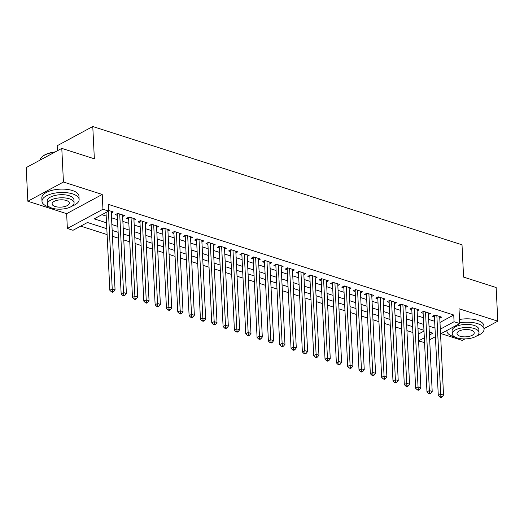 <?xml version="1.0" encoding="UTF-8"?>
<svg xmlns="http://www.w3.org/2000/svg" width="524" height="524" viewBox="0 0 524 524"><rect width="100%" height="100%" fill="white"/><g stroke="black" fill="none" stroke-linecap="round" stroke-linejoin="round"><path stroke-width="0.79" d="M106.817 228.7L87.456 222.497L73.026 230.285L67.36 228.471L102.953 209.259L108.612 211.074L94.189 218.862L106.529 222.818M66.64 213.668L102.226 194.456L63.437 182.024L61.786 148.384L26.2 167.601L27.844 201.242L66.64 213.668L67.36 228.471M57.43 150.735L57.181 145.731L92.774 126.52L462.011 244.8L463.589 277.098L496.156 287.532L497.8 321.173L459.004 308.747L459.731 323.55L440.54 333.912M441.077 333.624L462.214 340.39L464.985 338.897M424.558 342.545L418.584 340.986M80.722 226.132L107.106 234.582M112.444 236.291L118.431 238.21M123.769 239.92L129.762 241.839M135.1 243.549L141.087 245.468M146.425 247.177L152.412 249.097M157.75 250.806L163.737 252.725M169.075 254.435L175.062 256.354M180.407 258.063L186.393 259.983M191.732 261.692L197.718 263.611M203.057 265.321L209.043 267.24M214.382 268.95L220.368 270.862M225.706 272.578L231.693 274.491M237.038 276.207L243.025 278.12M248.363 279.836L254.35 281.748M259.688 283.458L265.675 285.377M271.013 287.087L277 289.006M282.338 290.715L288.331 292.634M293.669 294.344L299.656 296.263M304.994 297.973L310.981 299.892M316.319 301.601L322.306 303.52M327.644 305.23L333.631 307.149M338.976 308.859L344.962 310.778M350.301 312.487L356.287 314.407M361.626 316.116L367.612 318.035M372.95 319.745L378.937 321.664M384.275 323.373L390.262 325.293M395.607 327.002L401.594 328.921M406.932 330.631L412.919 332.55M63.437 182.024L27.844 201.242M484.019 328.613L497.8 321.173M111.304 212.941L113.204 211.919L108.586 210.438M122.629 216.569L124.529 215.547L117.736 213.366L115.332 214.67L117.311 215.305M133.954 220.198L135.86 219.176L129.061 216.995L126.657 218.298L128.642 218.927M145.286 223.827L147.185 222.805L140.386 220.624L137.982 221.921L139.967 222.556M156.611 227.455L158.51 226.434L151.711 224.252L149.307 225.549L151.292 226.185M167.935 231.084L169.835 230.062L163.043 227.881L160.639 229.178L162.617 229.813M179.26 234.713L181.16 233.691L174.368 231.51L171.964 232.807L173.942 233.442M190.585 238.341L192.491 237.313L185.692 235.138L183.289 236.435L185.273 237.071M201.917 241.97L203.816 240.942L197.017 238.767L194.614 240.064L196.598 240.699M213.242 245.599L215.141 244.57L208.349 242.396L205.939 243.693L207.923 244.328M224.567 249.228L226.466 248.199L219.674 246.025L217.27 247.321L219.248 247.957M235.892 252.856L237.791 251.828L230.999 249.653L228.595 250.95L230.573 251.586M247.217 256.485L249.123 255.457L242.324 253.282L239.92 254.579L241.905 255.214M258.548 260.114L260.448 259.085L253.649 256.911L251.245 258.208L253.23 258.843M269.873 263.742L271.773 262.714L264.98 260.539L262.57 261.836L264.555 262.472M281.198 267.371L283.098 266.343L276.305 264.168L273.901 265.465L275.879 266.1M292.523 271L294.429 269.971L287.63 267.797L285.226 269.094L287.211 269.729M303.854 274.628L305.754 273.6L298.955 271.425L296.551 272.722L298.536 273.358M315.179 278.257L317.079 277.229L310.28 275.054L307.876 276.351L309.861 276.986M326.504 281.886L328.404 280.857L321.612 278.683L319.208 279.98L321.186 280.615M337.829 285.514L339.729 284.486L332.937 282.305L330.533 283.608L332.511 284.244M349.154 289.143L351.06 288.115L344.261 285.934L341.858 287.237L343.842 287.873M360.486 292.765L362.385 291.744L355.586 289.562L353.183 290.866L355.167 291.501M371.811 296.394L373.71 295.372L366.918 293.191L364.507 294.495L366.492 295.13M383.136 300.023L385.035 299.001L378.243 296.82L375.839 298.123L377.817 298.752M394.461 303.651L396.36 302.63L389.568 300.449L387.164 301.745L389.142 302.381M405.786 307.28L407.692 306.258L400.893 304.077L398.489 305.374L400.474 306.009M417.117 310.909L419.017 309.887L412.218 307.706L409.814 309.003L411.799 309.638M428.442 314.538L430.342 313.516L423.549 311.335L421.139 312.632L423.123 313.267M418.25 334.168L423.995 331.07M439.977 322.437L453.738 315.009L108.285 204.34L108.612 211.074M101.885 214.702L106.202 216.084M111.54 217.794L117.527 219.713M122.865 221.423L128.852 223.342M134.196 225.051L140.183 226.971M145.521 228.68L151.508 230.599M156.846 232.309L162.833 234.228M168.171 235.938L174.158 237.857M179.496 239.566L185.489 241.485M190.828 243.195L196.814 245.114M202.153 246.824L208.139 248.743M213.478 250.452L219.464 252.372M224.803 254.081L230.789 256M236.134 257.71L242.121 259.629M247.459 261.338L253.446 263.258M258.784 264.967L264.771 266.886M270.109 268.596L276.096 270.515M281.434 272.225L287.421 274.144M292.765 275.853L298.752 277.772M304.09 279.482L310.077 281.401M315.415 283.111L321.402 285.03M326.74 286.739L332.727 288.652M338.065 290.368L344.058 292.281M349.397 293.997L355.383 295.909M360.722 297.619L366.708 299.538M372.047 301.248L378.033 303.167M383.371 304.876L389.358 306.795M394.703 308.505L400.69 310.424M406.028 312.134L412.015 314.053M417.353 315.762L423.34 317.682M428.678 319.391L434.665 321.31M439.767 318.166L441.666 317.138L434.874 314.963L432.47 316.26L434.448 316.896M102.226 194.456L102.953 209.259M453.738 315.009L454.066 321.736L459.731 323.55M61.786 148.384L94.353 158.811L92.774 126.52M429.444 335.033L432.909 333.166L429.294 332.006M423.955 330.297L417.969 328.378M412.63 326.668L406.644 324.749M401.305 323.039L395.319 321.12M389.98 319.411L383.987 317.492M378.649 315.782L372.662 313.863M367.324 312.153L361.337 310.234M355.999 308.525L350.012 306.606M344.674 304.896L338.687 302.977M333.343 301.267L327.356 299.348M322.018 297.639L316.031 295.719M310.693 294.01L304.706 292.091M299.368 290.381L293.381 288.462M288.043 286.752L282.056 284.833M276.711 283.124L270.725 281.211M265.386 279.495L259.4 277.582M254.061 275.866L248.075 273.954M242.736 272.244L236.75 270.325M231.412 268.616L225.418 266.696M220.08 264.987L214.093 263.068M208.755 261.358L202.768 259.439M197.43 257.729L191.443 255.81M186.105 254.101L180.118 252.182M174.78 250.472L168.787 248.553M163.449 246.843L157.462 244.924M152.124 243.215L146.137 241.295M140.799 239.586L134.812 237.667M129.474 235.957L123.487 234.038M118.142 232.328L112.156 230.409M418.584 340.895L424.322 337.797M435.418 336.677L429.673 339.781M440.304 329.17L454.066 321.736M111.867 224.527L117.861 226.447M123.199 228.156L129.186 230.075M134.524 231.785L140.511 233.704M145.849 235.414L151.836 237.326M157.174 239.042L163.161 240.955M168.499 242.671L174.492 244.584M179.83 246.3L185.817 248.212M191.155 249.922L197.142 251.841M202.48 253.551L208.467 255.47M213.805 257.179L219.792 259.098M225.137 260.808L231.123 262.727M236.462 264.437L242.448 266.356M247.787 268.065L253.773 269.984M259.111 271.694L265.098 273.613M270.436 275.323L276.423 277.242M281.768 278.951L287.755 280.871M293.093 282.58L299.08 284.499M304.418 286.209L310.404 288.128M315.743 289.838L321.729 291.757M327.068 293.466L333.061 295.385M338.399 297.095L344.386 299.014M349.724 300.724L355.711 302.643M361.049 304.352L367.036 306.271M372.374 307.981L378.361 309.9M383.706 311.61L389.692 313.529M395.031 315.238L401.017 317.151M406.355 318.867L412.342 320.78M417.68 322.496L423.667 324.408M429.005 326.125L434.992 328.037M435.568 315.186L434.396 315.821L438.293 395.489L440.697 394.192L436.852 315.599M440.913 396.603L439.95 397.12L441.084 397.48L442.046 396.963L440.913 396.603L440.697 394.192L443.533 395.096L439.688 316.509M434.396 315.821A1.487 1.009 61.6 0 0 434.291 315.291L434.887 314.97M438.293 395.489L439.95 397.12M442.046 396.963L443.533 395.096M446.926 330.467A18.595 7.873 177.2 0 0 446.906 331.011A18.595 7.873 177.2 0 0 453.457 336.598A18.595 7.873 177.2 0 0 454.865 336.998M476.709 335.93A18.595 7.873 177.2 0 0 484.052 329.196A18.595 7.873 177.2 0 0 477.502 323.609A18.595 7.873 177.2 0 0 459.699 322.843M484.052 329.196L483.881 325.83A18.595 7.873 177.2 0 0 477.338 320.249A18.595 7.873 177.2 0 0 459.535 319.476M452.258 333.853L452.107 330.755A13.388 5.672 -2.8 0 1 459.738 325.208A13.388 5.672 -2.8 0 1 474.135 325.43A13.388 5.672 -2.8 0 1 478.851 329.452L479.001 332.543A13.388 5.672 177.2 0 0 474.286 328.522A13.388 5.672 177.2 0 0 459.889 328.299A13.388 5.672 177.2 0 0 452.258 333.853A13.388 5.672 177.2 0 0 456.974 337.875A13.388 5.672 177.2 0 0 471.371 338.098A13.388 5.672 177.2 0 0 479.001 332.543M471.207 330.186A8.626 3.655 177.2 0 0 461.932 330.041A8.626 3.655 177.2 0 0 457.013 333.618A8.626 3.655 177.2 0 0 460.052 336.212A8.626 3.655 177.2 0 0 469.327 336.356A8.626 3.655 177.2 0 0 474.246 332.779A8.626 3.655 177.2 0 0 471.207 330.186M71.795 206.214A18.595 7.873 177.2 0 0 79.131 199.48A18.595 7.873 177.2 0 0 72.587 193.9A18.595 7.873 177.2 0 0 52.59 193.585A18.595 7.873 177.2 0 0 41.992 201.295A18.595 7.873 177.2 0 0 48.535 206.882A18.595 7.873 177.2 0 0 49.95 207.288M79.131 199.48L78.967 196.114A18.595 7.873 177.2 0 0 72.423 190.533A18.595 7.873 177.2 0 0 52.426 190.225A18.595 7.873 177.2 0 0 41.828 197.934L41.992 201.295M47.343 204.137L47.193 201.039A13.388 5.672 -2.8 0 1 54.824 195.491A13.388 5.672 -2.8 0 1 69.22 195.714A13.388 5.672 -2.8 0 1 73.93 199.736L74.087 202.827A13.388 5.672 177.2 0 0 69.371 198.812A13.388 5.672 177.2 0 0 54.974 198.589A13.388 5.672 177.2 0 0 47.343 204.137A13.388 5.672 177.2 0 0 52.059 208.159A13.388 5.672 177.2 0 0 66.456 208.382A13.388 5.672 177.2 0 0 74.087 202.827M66.293 200.469A8.626 3.655 177.2 0 0 57.011 200.325A8.626 3.655 177.2 0 0 52.099 203.908A8.626 3.655 177.2 0 0 55.131 206.495A8.626 3.655 177.2 0 0 64.413 206.639A8.626 3.655 177.2 0 0 69.332 203.063A8.626 3.655 177.2 0 0 66.293 200.469M54.745 152.183A18.595 7.873 177.2 0 0 41.979 156.873A18.595 7.873 177.2 0 0 40.021 160.134M41.979 156.873L42.359 156.538A18.143 7.69 -2.8 0 1 55.256 151.908M424.244 311.557L423.071 312.193L426.968 391.86L429.372 390.563L425.527 311.97M429.588 392.974L428.625 393.491L429.759 393.858L430.721 393.334L429.588 392.974L429.372 390.563L432.202 391.467L428.357 312.88M423.071 312.193A1.487 1.009 61.6 0 0 422.966 311.662L423.562 311.341M426.968 391.86L428.625 393.491M430.721 393.334L432.202 391.467M412.919 307.929L411.746 308.564L415.643 388.232L418.047 386.935L414.202 308.341M418.257 389.345L417.301 389.863L418.427 390.229L419.39 389.705L418.257 389.345L418.047 386.935L420.877 387.839L417.032 309.252M411.746 308.564A1.487 1.009 61.6 0 0 411.641 308.033L411.635 308.02M415.643 388.232L417.301 389.863M419.39 389.705L420.877 387.839M401.594 304.3L400.421 304.935L404.312 384.603L406.722 383.306L402.877 304.713M406.932 385.716L405.969 386.234L407.102 386.601L408.065 386.077L406.932 385.716L406.722 383.306L409.552 384.21L405.707 305.623M400.421 304.935A1.487 1.009 61.6 0 0 400.31 304.405L400.912 304.084M404.312 384.603L405.969 386.234M408.065 386.077L409.552 384.21M390.262 300.671L389.09 301.307L392.987 380.974L395.391 379.677L391.552 301.084M395.607 382.088L394.644 382.605L395.777 382.972L396.74 382.448L395.607 382.088L395.391 379.677L398.227 380.581L394.382 301.994M389.09 301.307A1.487 1.009 61.6 0 0 388.985 300.776L389.581 300.455M392.987 380.974L394.644 382.605M396.74 382.448L398.227 380.581M378.937 297.043L377.765 297.678L381.662 377.346L384.066 376.049L380.221 297.455M384.282 378.459L383.319 378.976L384.452 379.343L385.415 378.819L384.282 378.459L384.066 376.049L386.895 376.953L383.057 298.366M377.765 297.678A1.487 1.009 61.6 0 0 377.66 297.147L377.653 297.141M381.662 377.346L383.319 378.976M385.415 378.819L386.895 376.953M367.612 293.414L366.44 294.049L370.337 373.717L372.741 372.42L368.896 293.826M372.957 374.83L371.994 375.348L373.127 375.715L374.084 375.191L372.957 374.83L372.741 372.42L375.57 373.324L371.726 294.737M366.44 294.049A1.487 1.009 61.6 0 0 366.335 293.519L366.931 293.198M370.337 373.717L371.994 375.348M374.084 375.191L375.57 373.324M356.287 289.792L355.115 290.42L359.012 370.088L361.416 368.791L357.571 290.198M361.626 371.202L360.669 371.719L361.796 372.086L362.759 371.568L361.626 371.202L361.416 368.791L364.246 369.695L360.401 291.108M355.115 290.42A1.487 1.009 61.6 0 0 355.003 289.896L355.003 289.883M359.012 370.088L360.669 371.719M362.759 371.568L364.246 369.695M344.962 286.163L343.79 286.792L347.681 366.459L350.091 365.163L346.246 286.569M350.301 367.573L349.338 368.09L350.471 368.457L351.434 367.94L350.301 367.573L350.091 365.163L352.921 366.073L349.076 287.479M343.79 286.792A1.487 1.009 61.6 0 0 343.679 286.268L344.281 285.94M347.681 366.459L349.338 368.09M351.434 367.94L352.921 366.073M333.631 282.534L332.458 283.163L336.356 362.831L338.759 361.534L334.915 282.94M338.976 363.944L338.013 364.462L339.146 364.828L340.109 364.311L338.976 363.944L338.759 361.534L341.596 362.444L337.751 283.851M332.458 283.163A1.487 1.009 61.6 0 0 332.354 282.639L332.95 282.312M336.356 362.831L338.013 364.462M340.109 364.311L341.596 362.444M322.306 278.906L321.133 279.534L325.031 359.202L327.435 357.905L323.59 279.312M327.651 360.316L326.688 360.839L327.821 361.2L328.784 360.682L327.651 360.316L327.435 357.905L330.264 358.816L326.426 280.222M321.133 279.534A1.487 1.009 61.6 0 0 321.029 279.01L321.625 278.683M325.031 359.202L326.688 360.839M328.784 360.682L330.264 358.816M310.981 275.277L309.808 275.906L313.706 355.573L316.11 354.276L312.265 275.69M316.326 356.687L315.363 357.211L316.496 357.571L317.452 357.054L316.326 356.687L316.11 354.276L318.939 355.187L315.094 276.593M309.808 275.906A1.487 1.009 61.6 0 0 309.704 275.382L309.697 275.369M313.706 355.573L315.363 357.211M317.452 357.054L318.939 355.187M299.656 271.648L298.483 272.277L302.381 351.945L304.785 350.648L300.94 272.061M304.994 353.058L304.031 353.582L305.164 353.942L306.127 353.425L304.994 353.058L304.785 350.648L307.614 351.558L303.769 272.965M298.483 272.277A1.487 1.009 61.6 0 0 298.372 271.753L298.372 271.74M302.381 351.945L304.031 353.582M306.127 353.425L307.614 351.558M288.331 268.019L287.152 268.648L291.049 348.322L293.453 347.019L289.615 268.432M293.669 349.429L292.706 349.953L293.84 350.314L294.802 349.796L293.669 349.429L293.453 347.019L296.289 347.929L292.444 269.336M287.152 268.648A1.487 1.009 61.6 0 0 287.047 268.124L287.65 267.797M291.049 348.322L292.706 349.953M294.802 349.796L296.289 347.929M277 264.391L275.827 265.026L279.724 344.694L282.128 343.39L278.283 264.803M282.344 345.801L281.381 346.325L282.515 346.685L283.477 346.168L282.344 345.801L282.128 343.39L284.964 344.301L281.119 265.707M275.827 265.026A1.487 1.009 61.6 0 0 275.722 264.496L276.318 264.175M279.724 344.694L281.381 346.325M283.477 346.168L284.964 344.301M265.675 260.762L264.502 261.397L268.399 341.065L270.803 339.762L266.958 261.175M271.019 342.172L270.057 342.696L271.19 343.056L272.153 342.539L271.019 342.172L270.803 339.762L273.633 340.672L269.794 262.079M264.502 261.397A1.487 1.009 61.6 0 0 264.397 260.867L264.993 260.546M268.399 341.065L270.057 342.696M272.153 342.539L273.633 340.672M254.35 257.133L253.177 257.769L257.074 337.436L259.478 336.133L255.633 257.546M259.688 338.55L258.732 339.067L259.865 339.428L260.821 338.91L259.688 338.55L259.478 336.133L262.308 337.043L258.463 258.45M253.177 257.769A1.487 1.009 61.6 0 0 253.072 257.238L253.066 257.225M257.074 337.436L258.732 339.067M260.821 338.91L262.308 337.043M243.025 253.505L241.852 254.14L245.743 333.808L248.153 332.504L244.308 253.917M248.363 334.921L247.4 335.439L248.533 335.799L249.496 335.281L248.363 334.921L248.153 332.504L250.983 333.415L247.138 254.821M241.852 254.14A1.487 1.009 61.6 0 0 241.741 253.609L241.741 253.596M245.743 333.808L247.4 335.439M249.496 335.281L250.983 333.415M231.693 249.876L230.521 250.511L234.418 330.179L236.822 328.882L232.983 250.289M237.038 331.292L236.075 331.81L237.208 332.17L238.171 331.653L237.038 331.292L236.822 328.882L239.658 329.786L235.813 251.193M230.521 250.511A1.487 1.009 61.6 0 0 230.416 249.981L231.012 249.66M234.418 330.179L236.075 331.81M238.171 331.653L239.658 329.786M220.368 246.247L219.196 246.883L223.093 326.55L225.497 325.253L221.652 246.66M225.713 327.664L224.75 328.181L225.883 328.541L226.846 328.024L225.713 327.664L225.497 325.253L228.326 326.157L224.488 247.564M219.196 246.883A1.487 1.009 61.6 0 0 219.091 246.352L219.687 246.031M223.093 326.55L224.75 328.181M226.846 328.024L228.326 326.157M209.043 242.619L207.871 243.254L211.768 322.922L214.172 321.625L210.327 243.031M214.388 324.035L213.425 324.553L214.558 324.913L215.521 324.395L214.388 324.035L214.172 321.625L217.002 322.529L213.157 243.935M207.871 243.254A1.487 1.009 61.6 0 0 207.766 242.723L208.362 242.402M211.768 322.922L213.425 324.553M215.521 324.395L217.002 322.529M197.718 238.99L196.546 239.625L200.443 319.293L202.847 317.996L199.002 239.403M203.057 320.406L202.1 320.924L203.227 321.284L204.19 320.767L203.057 320.406L202.847 317.996L205.677 318.9L201.832 240.306M196.546 239.625A1.487 1.009 61.6 0 0 196.441 239.095L196.434 239.082M200.443 319.293L202.1 320.924M204.19 320.767L205.677 318.9M186.393 235.361L185.221 235.997L189.112 315.664L191.522 314.367L187.677 235.774M191.732 316.778L190.769 317.295L191.902 317.655L192.865 317.138L191.732 316.778L191.522 314.367L194.352 315.271L190.507 236.684M185.221 235.997A1.487 1.009 61.6 0 0 185.11 235.466L185.11 235.453M189.112 315.664L190.769 317.295M192.865 317.138L194.352 315.271M175.062 231.732L173.889 232.368L177.787 312.035L180.191 310.739L176.346 232.145M180.407 313.149L179.444 313.666L180.577 314.033L181.54 313.509L180.407 313.149L180.191 310.739L183.027 311.642L179.182 233.056M173.889 232.368A1.487 1.009 61.6 0 0 173.785 231.837L174.381 231.516M177.787 312.035L179.444 313.666M181.54 313.509L183.027 311.642M163.737 228.104L162.564 228.739L166.462 308.407L168.866 307.11L165.021 228.516M169.082 309.52L168.119 310.038L169.252 310.404L170.215 309.881L169.082 309.52L168.866 307.11L171.695 308.014L167.857 229.427M162.564 228.739A1.487 1.009 61.6 0 0 162.46 228.209L162.453 228.195M166.462 308.407L168.119 310.038M170.215 309.881L171.695 308.014M152.412 224.475L151.24 225.11L155.137 304.778L157.541 303.481L153.696 224.888M157.757 305.892L156.794 306.409L157.927 306.776L158.883 306.252L157.757 305.892L157.541 303.481L160.37 304.385L156.525 225.798M151.24 225.11A1.487 1.009 61.6 0 0 151.135 224.58L151.731 224.259M155.137 304.778L156.794 306.409M158.883 306.252L160.37 304.385M141.087 220.846L139.915 221.482L143.812 301.149L146.216 299.852L142.371 221.259M146.425 302.263L145.462 302.78L146.596 303.147L147.558 302.623L146.425 302.263L146.216 299.852L149.045 300.756L145.2 222.169M139.915 221.482A1.487 1.009 61.6 0 0 139.803 220.951L139.803 220.945M143.812 301.149L145.462 302.78M147.558 302.623L149.045 300.756M129.762 217.218L128.583 217.853L132.48 297.521L134.884 296.224L131.046 217.63M135.1 298.634L134.137 299.152L135.271 299.518L136.233 298.994L135.1 298.634L134.884 296.224L137.72 297.128L133.875 218.541M128.583 217.853A1.487 1.009 61.6 0 0 128.478 217.322L129.081 217.002M132.48 297.521L134.137 299.152M136.233 298.994L137.72 297.128M118.431 213.589L117.258 214.224L121.155 293.892L123.559 292.595L119.714 214.002M123.775 295.005L122.812 295.523L123.946 295.89L124.909 295.366L123.775 295.005L123.559 292.595L126.395 293.499L122.55 214.912M117.258 214.224A1.487 1.009 61.6 0 0 117.153 213.694L117.749 213.373M121.155 293.892L122.812 295.523M124.909 295.366L126.395 293.499M106.025 212.469L109.83 290.263L112.234 288.966L108.429 211.172M112.45 291.377L111.488 291.894L112.621 292.261L113.584 291.744L112.45 291.377L112.234 288.966L115.064 289.87L111.226 211.283M109.83 290.263L111.488 291.894M113.584 291.744L115.064 289.87M412.237 307.712L411.641 308.033M378.256 296.826L377.66 297.147M355.606 289.569L355.003 289.896M310.3 275.054L309.704 275.382M298.975 271.425L298.372 271.753M253.668 256.917L253.072 257.238M242.343 253.288L241.741 253.609M197.037 238.774L196.441 239.095M185.712 235.145L185.11 235.466M163.056 227.888L162.46 228.209M140.406 220.63L139.803 220.951M446.906 331.011L446.88 330.487"/></g></svg>
